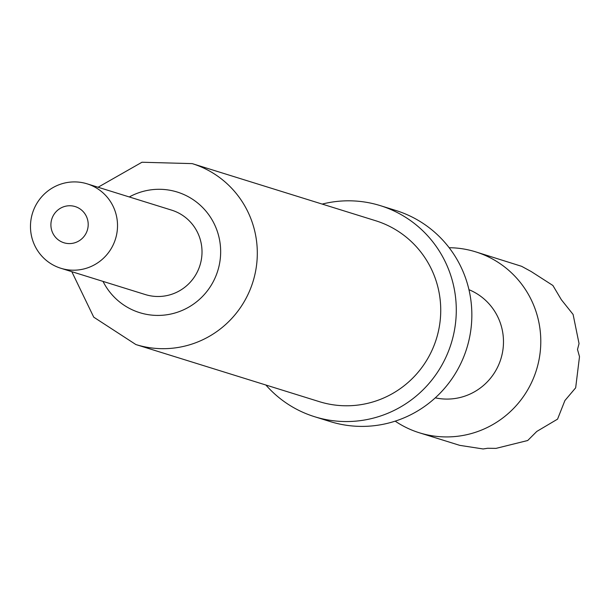 <?xml version="1.0" encoding="UTF-8"?>
<svg xmlns="http://www.w3.org/2000/svg" width="610" height="610" viewBox="0 0 610 610"><rect width="100%" height="100%" fill="white"/><g stroke="black" fill="none" stroke-linecap="round" stroke-linejoin="round"><path stroke-width="0.91" d="M88.191 223.817A18.948 18.628 -72.7 0 0 68.892 205.768A18.948 18.628 -72.7 0 0 50.912 225.525A18.948 18.628 -72.7 0 0 70.211 243.573A18.948 18.628 -72.7 0 0 88.191 223.817M117.494 224.061A44.217 43.455 -72.7 0 0 87.138 183.839A44.217 43.455 -72.7 0 0 30.5 228.048A44.217 43.455 -72.7 0 0 60.855 268.27A44.217 43.455 -72.7 0 0 117.494 224.061M60.855 268.27L145.348 294.569A44.217 43.455 -72.7 0 0 201.986 250.359A44.217 43.455 -72.7 0 0 171.624 210.137L87.138 183.839M395.188 421.144A94.748 93.124 -72.7 0 0 419.367 432.787A94.748 93.124 -72.7 0 0 540.734 338.054A94.748 93.124 -72.7 0 0 475.686 251.861A94.748 93.124 -72.7 0 0 449.166 247.721M475.686 251.861L521.626 266.318L531.211 271.549L552.889 285.48L561.375 299.746L573.103 314.447L579.042 343.598L577.502 349.492L579.5 356.652L575.665 387.823L564.898 400.557L557.555 419.139L536.792 431.438L527.711 440.512L496.014 448.38L487.588 448.274L483.143 448.968L459.734 445.353L419.367 432.787M265.884 385.017A110.54 108.641 -72.7 0 0 314.623 416.721L330.185 421.571A110.54 108.641 -72.7 0 0 471.782 311.039A110.54 108.641 -72.7 0 0 395.89 210.488L380.327 205.639A110.54 108.641 -72.7 0 0 322.202 204.083M314.623 416.721A110.54 108.641 -72.7 0 0 456.219 306.197A110.54 108.641 -72.7 0 0 380.327 205.639M440.679 306.906A94.748 93.124 -72.7 0 0 375.63 220.721L192.203 163.617A94.748 93.124 107.3 0 1 257.252 249.81A94.748 93.124 107.3 0 1 135.885 344.551L319.312 401.647A94.748 93.124 -72.7 0 0 440.679 306.906M435.288 397.834A56.844 55.876 -72.7 0 0 503.448 339.762A56.844 55.876 -72.7 0 0 468.953 289.681M103.014 281.393A63.166 62.083 -72.7 0 0 173.995 313.273A63.166 62.083 -72.7 0 0 220.622 249.505A63.166 62.083 -72.7 0 0 129.297 196.961M192.203 163.617L141.962 162.245L98.088 187.247M71.805 271.679L93.742 317.169L135.885 344.551"/></g></svg>
